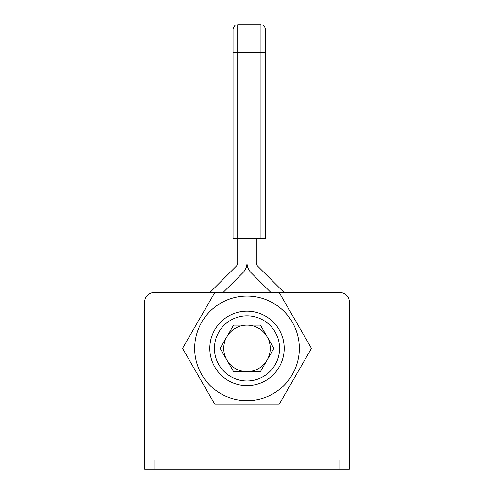 <?xml version="1.0" encoding="UTF-8"?>
<svg xmlns="http://www.w3.org/2000/svg" width="494" height="494" viewBox="0 0 494 494"><rect width="100%" height="100%" fill="white"/><g stroke="black" fill="none" stroke-linecap="round" stroke-linejoin="round"><path stroke-width="0.74" d="M147.41 469.3L349.314 469.3L349.314 460L144.686 460L144.686 469.3L147.41 469.3M144.686 469.3L144.686 301.877A9.3 9.3 0 0 1 153.986 292.578L214.76 292.578L182.539 348.381L214.773 404.203L279.227 404.203L311.461 348.381L279.227 292.559L340.014 292.578A9.3 9.3 0 0 1 349.314 301.877L349.314 460M209.796 348.381A37.204 37.204 0 0 0 247 385.586A37.204 37.204 0 0 0 284.204 348.381A37.204 37.204 0 0 0 247 311.177A37.204 37.204 0 0 0 209.796 348.381M214.445 348.381A32.555 32.555 0 0 1 247 315.827A32.555 32.555 0 0 1 279.555 348.381A32.555 32.555 0 0 1 247 380.936A32.555 32.555 0 0 1 214.445 348.381M264.241 238.633L265.599 238.633L265.599 29.35L265.599 52.605L260.949 52.605L260.949 238.633L264.241 238.633M209.876 292.578L236.336 266.112A4.65 4.65 0 0 0 237.7 262.827L237.7 52.605L233.044 52.605L233.044 29.35L233.044 238.633L260.949 238.633M223.041 292.559L242.912 272.688A13.949 13.949 0 0 0 247 262.827A13.949 13.949 0 0 0 251.088 272.688L270.959 292.559M256.3 238.633L256.3 262.827A4.65 4.65 0 0 0 257.664 266.112L284.124 292.578M247 296.06A52.321 52.321 0 0 1 299.321 348.381A52.321 52.321 0 0 1 247 400.702A52.321 52.321 0 0 1 194.679 348.381A52.321 52.321 0 0 1 247 296.06M279.227 292.559L214.773 292.559M267.137 360.009L260.424 371.636L247 371.636A23.255 23.255 0 0 0 267.137 336.754A23.255 23.255 0 0 0 226.863 336.754L233.576 325.132L260.424 325.132L273.849 348.381L267.137 360.009M226.863 360.009L220.151 348.381L226.863 336.754A23.255 23.255 0 0 0 247 371.636L233.576 371.636L226.863 360.009M153.986 469.3L153.986 460M340.014 460L340.014 469.3M144.686 453.023L349.314 453.023M237.7 52.605L237.7 24.7L260.949 24.7L260.949 52.605L237.7 52.605M237.7 24.7C236.323 25.595 235.261 22.99 233.044 29.35M260.949 24.7C262.326 25.595 263.388 22.99 265.599 29.35"/></g></svg>
